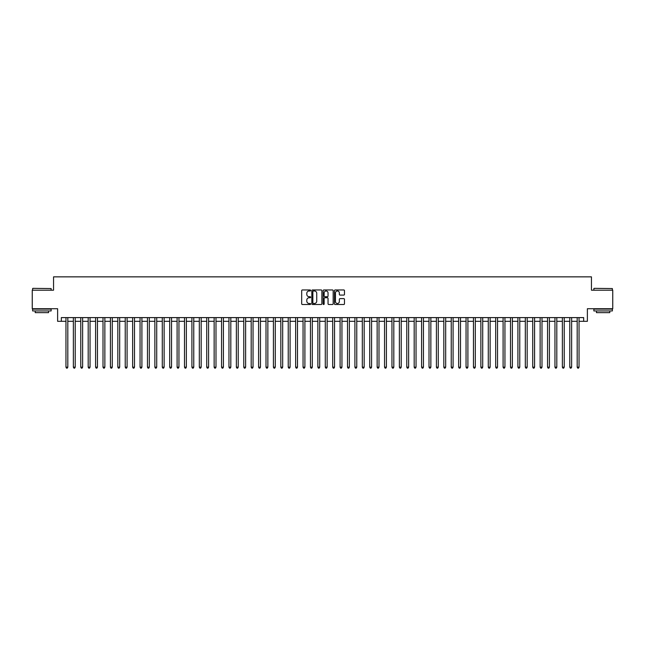 <?xml version="1.0" encoding="UTF-8"?>
<svg xmlns="http://www.w3.org/2000/svg" width="645" height="645" viewBox="0 0 645 645"><rect width="100%" height="100%" fill="white"/><g stroke="black" fill="none" stroke-linecap="round" stroke-linejoin="round"><path stroke-width="0.97" d="M310.648 290.468A0.508 0.508 0 0 0 310.14 289.96L302.408 289.96A0.726 0.726 0 0 0 301.683 290.693L301.683 303.779A0.726 0.726 0 0 0 302.408 304.505L310.14 304.505A0.508 0.508 0 0 0 310.648 303.997A0.508 0.508 0 0 0 310.14 303.489L309.14 303.489A2.33 2.33 0 0 1 306.81 301.159L306.81 300.07A2.33 2.33 0 0 1 309.14 297.748L310.14 297.748A0.508 0.508 0 0 0 310.648 297.232A0.508 0.508 0 0 0 310.14 296.724L309.14 296.724A2.33 2.33 0 0 1 306.81 294.402L306.81 293.306A2.33 2.33 0 0 1 309.14 290.984L310.14 290.984A0.508 0.508 0 0 0 310.648 290.468M343.753 295.088A0.726 0.726 0 0 0 344.478 294.362L344.478 290.693A0.726 0.726 0 0 0 343.753 289.96L335.174 289.96A0.726 0.726 0 0 0 334.449 290.693L334.449 303.779A0.726 0.726 0 0 0 335.174 304.505L343.753 304.505A0.726 0.726 0 0 0 344.478 303.779L344.478 299.344A0.726 0.726 0 0 0 343.753 298.619L340.084 298.619A0.726 0.726 0 0 0 339.351 299.344L339.351 301.546A1.943 1.943 0 0 1 337.408 303.489A1.943 1.943 0 0 1 335.464 301.546L335.464 292.927A1.943 1.943 0 0 1 337.408 290.984A1.943 1.943 0 0 1 339.351 292.927L339.351 294.362A0.726 0.726 0 0 0 340.084 295.088L343.753 295.088M61.331 321.315L61.331 317.606L583.669 317.606L583.669 321.315L587.377 321.315L587.377 308.721L612.75 308.721L612.75 290.194L591.449 290.194L591.449 276.858L53.551 276.858L53.551 290.194L32.25 290.194L32.25 308.721L57.623 308.721L57.623 321.315L65.959 321.315M321.863 290.693A0.726 0.726 0 0 0 321.137 289.96L312.551 289.96A0.726 0.726 0 0 0 311.825 290.693L311.825 303.779A0.726 0.726 0 0 0 312.551 304.505L321.137 304.505A0.726 0.726 0 0 0 321.863 303.779L321.863 290.693M323.863 289.96L332.449 289.96A0.726 0.726 0 0 1 333.175 290.693L333.175 303.779A0.726 0.726 0 0 1 332.449 304.505L328.773 304.505A0.726 0.726 0 0 1 328.047 303.779L328.047 298.474A0.726 0.726 0 0 0 327.321 297.748L324.878 297.748A0.726 0.726 0 0 0 324.153 298.474L324.153 303.997A0.508 0.508 0 0 1 323.645 304.505A0.508 0.508 0 0 1 323.137 303.997L323.137 290.693A0.726 0.726 0 0 1 323.863 289.96M67.814 321.315L73.369 321.315M75.223 321.315L80.778 321.315M82.633 321.315L88.188 321.315M90.042 321.315L95.597 321.315M97.451 321.315L103.007 321.315M104.861 321.315L110.416 321.315M112.27 321.315L117.825 321.315M119.68 321.315L125.235 321.315M127.089 321.315L132.644 321.315M134.499 321.315L140.054 321.315M141.908 321.315L147.463 321.315M149.309 321.315L154.873 321.315M156.719 321.315L162.282 321.315M164.128 321.315L169.691 321.315M171.538 321.315L177.101 321.315M178.947 321.315L184.502 321.315M186.357 321.315L191.912 321.315M193.766 321.315L199.321 321.315M201.176 321.315L206.731 321.315M208.585 321.315L214.14 321.315M215.994 321.315L221.549 321.315M223.404 321.315L228.959 321.315M230.813 321.315L236.368 321.315M238.223 321.315L243.778 321.315M245.632 321.315L251.187 321.315M253.042 321.315L258.597 321.315M260.451 321.315L266.006 321.315M267.86 321.315L273.416 321.315M275.27 321.315L280.825 321.315M282.679 321.315L288.234 321.315M290.089 321.315L295.644 321.315M297.498 321.315L303.053 321.315M304.9 321.315L310.463 321.315M312.309 321.315L317.872 321.315M319.718 321.315L325.282 321.315M327.128 321.315L332.691 321.315M334.537 321.315L340.1 321.315M341.947 321.315L347.502 321.315M349.356 321.315L354.911 321.315M356.766 321.315L362.321 321.315M364.175 321.315L369.73 321.315M371.584 321.315L377.14 321.315M378.994 321.315L384.549 321.315M386.403 321.315L391.958 321.315M393.813 321.315L399.368 321.315M401.222 321.315L406.777 321.315M408.632 321.315L414.187 321.315M416.041 321.315L421.596 321.315M423.451 321.315L429.006 321.315M430.86 321.315L436.415 321.315M438.269 321.315L443.825 321.315M445.679 321.315L451.234 321.315M453.088 321.315L458.643 321.315M460.498 321.315L466.053 321.315M467.899 321.315L473.462 321.315M475.309 321.315L480.872 321.315M482.718 321.315L488.281 321.315M490.127 321.315L495.691 321.315M497.537 321.315L503.092 321.315M504.946 321.315L510.501 321.315M512.356 321.315L517.911 321.315M519.765 321.315L525.32 321.315M527.175 321.315L532.73 321.315M534.584 321.315L540.139 321.315M541.994 321.315L547.549 321.315M549.403 321.315L554.958 321.315M556.812 321.315L562.367 321.315M564.222 321.315L569.777 321.315M571.631 321.315L577.186 321.315M579.041 321.315L583.669 321.315M313.357 290.984A0.508 0.508 0 0 0 312.849 291.492L312.849 302.981A0.508 0.508 0 0 0 313.357 303.489L314.413 303.489A2.33 2.33 0 0 0 316.735 301.159L316.735 293.306A2.33 2.33 0 0 0 314.413 290.984L313.357 290.984M328.047 292.959A1.943 1.943 0 0 0 326.096 291.016A1.943 1.943 0 0 0 324.153 292.959L324.153 295.999A0.726 0.726 0 0 0 324.878 296.724L327.321 296.724A0.726 0.726 0 0 0 328.047 295.999L328.047 292.959M67.814 317.606L67.814 367.174L65.959 367.174L65.959 317.606M67.814 367.174L67.257 368.142L66.516 368.142L65.959 367.174M32.847 288.347L51.14 288.565L32.847 288.347M41.885 310.938L32.621 310.938L32.621 309.092L51.14 309.092L51.14 310.938L41.885 310.938M48.552 310.938L48.552 312.648L35.217 312.648L35.217 310.938M594.077 288.347L612.379 288.565L594.077 288.347M603.115 310.938L593.86 310.938L593.86 309.092L612.379 309.092L612.379 310.938L603.115 310.938M609.783 310.938L609.783 312.648L596.448 312.648L596.448 310.938M75.223 317.606L75.223 367.174L73.369 367.174L73.369 317.606M75.223 367.174L74.667 368.142L73.925 368.142L73.369 367.174M82.633 317.606L82.633 367.174L80.778 367.174L80.778 317.606M82.633 367.174L82.076 368.142L81.335 368.142L80.778 367.174M90.042 317.606L90.042 367.174L88.188 367.174L88.188 317.606M90.042 367.174L89.486 368.142L88.744 368.142L88.188 367.174M97.451 317.606L97.451 367.174L95.597 367.174L95.597 317.606M97.451 367.174L96.895 368.142L96.153 368.142L95.597 367.174M104.861 317.606L104.861 367.174L103.007 367.174L103.007 317.606M104.861 367.174L104.305 368.142L103.563 368.142L103.007 367.174M112.27 317.606L112.27 367.174L110.416 367.174L110.416 317.606M112.27 367.174L111.714 368.142L110.972 368.142L110.416 367.174M119.68 317.606L119.68 367.174L117.825 367.174L117.825 317.606M119.68 367.174L119.123 368.142L118.382 368.142L117.825 367.174M127.089 317.606L127.089 367.174L125.235 367.174L125.235 317.606M127.089 367.174L126.533 368.142L125.791 368.142L125.235 367.174M134.499 317.606L134.499 367.174L132.644 367.174L132.644 317.606M134.499 367.174L133.942 368.142L133.201 368.142L132.644 367.174M141.908 317.606L141.908 367.174L140.054 367.174L140.054 317.606M141.908 367.174L141.352 368.142L140.61 368.142L140.054 367.174M149.309 317.606L149.309 367.174L147.463 367.174L147.463 317.606M149.309 367.174L148.761 368.142L148.019 368.142L147.463 367.174M156.719 317.606L156.719 367.174L154.873 367.174L154.873 317.606M156.719 367.174L156.163 368.142L155.429 368.142L154.873 367.174M164.128 317.606L164.128 367.174L162.282 367.174L162.282 317.606M164.128 367.174L163.572 368.142L162.838 368.142L162.282 367.174M171.538 317.606L171.538 367.174L169.691 367.174L169.691 317.606M171.538 367.174L170.981 368.142L170.248 368.142L169.691 367.174M178.947 317.606L178.947 367.174L177.101 367.174L177.101 317.606M178.947 367.174L178.391 368.142L177.649 368.142L177.101 367.174M186.357 317.606L186.357 367.174L184.502 367.174L184.502 317.606M186.357 367.174L185.8 368.142L185.059 368.142L184.502 367.174M193.766 317.606L193.766 367.174L191.912 367.174L191.912 317.606M193.766 367.174L193.21 368.142L192.468 368.142L191.912 367.174M201.176 317.606L201.176 367.174L199.321 367.174L199.321 317.606M201.176 367.174L200.619 368.142L199.877 368.142L199.321 367.174M208.585 317.606L208.585 367.174L206.731 367.174L206.731 317.606M208.585 367.174L208.029 368.142L207.287 368.142L206.731 367.174M215.994 317.606L215.994 367.174L214.14 367.174L214.14 317.606M215.994 367.174L215.438 368.142L214.696 368.142L214.14 367.174M223.404 317.606L223.404 367.174L221.549 367.174L221.549 317.606M223.404 367.174L222.847 368.142L222.106 368.142L221.549 367.174M230.813 317.606L230.813 367.174L228.959 367.174L228.959 317.606M230.813 367.174L230.257 368.142L229.515 368.142L228.959 367.174M238.223 317.606L238.223 367.174L236.368 367.174L236.368 317.606M238.223 367.174L237.666 368.142L236.925 368.142L236.368 367.174M245.632 317.606L245.632 367.174L243.778 367.174L243.778 317.606M245.632 367.174L245.076 368.142L244.334 368.142L243.778 367.174M253.042 317.606L253.042 367.174L251.187 367.174L251.187 317.606M253.042 367.174L252.485 368.142L251.744 368.142L251.187 367.174M260.451 317.606L260.451 367.174L258.597 367.174L258.597 317.606M260.451 367.174L259.895 368.142L259.153 368.142L258.597 367.174M267.86 317.606L267.86 367.174L266.006 367.174L266.006 317.606M267.86 367.174L267.304 368.142L266.562 368.142L266.006 367.174M275.27 317.606L275.27 367.174L273.416 367.174L273.416 317.606M275.27 367.174L274.714 368.142L273.972 368.142L273.416 367.174M282.679 317.606L282.679 367.174L280.825 367.174L280.825 317.606M282.679 367.174L282.123 368.142L281.381 368.142L280.825 367.174M290.089 317.606L290.089 367.174L288.234 367.174L288.234 317.606M290.089 367.174L289.532 368.142L288.791 368.142L288.234 367.174M297.498 317.606L297.498 367.174L295.644 367.174L295.644 317.606M297.498 367.174L296.942 368.142L296.2 368.142L295.644 367.174M304.9 317.606L304.9 367.174L303.053 367.174L303.053 317.606M304.9 367.174L304.351 368.142L303.61 368.142L303.053 367.174M312.309 317.606L312.309 367.174L310.463 367.174L310.463 317.606M312.309 367.174L311.761 368.142L311.019 368.142L310.463 367.174M319.718 317.606L319.718 367.174L317.872 367.174L317.872 317.606M319.718 367.174L319.162 368.142L318.428 368.142L317.872 367.174M327.128 317.606L327.128 367.174L325.282 367.174L325.282 317.606M327.128 367.174L326.572 368.142L325.838 368.142L325.282 367.174M334.537 317.606L334.537 367.174L332.691 367.174L332.691 317.606M334.537 367.174L333.981 368.142L333.239 368.142L332.691 367.174M341.947 317.606L341.947 367.174L340.1 367.174L340.1 317.606M341.947 367.174L341.39 368.142L340.649 368.142L340.1 367.174M349.356 317.606L349.356 367.174L347.502 367.174L347.502 317.606M349.356 367.174L348.8 368.142L348.058 368.142L347.502 367.174M356.766 317.606L356.766 367.174L354.911 367.174L354.911 317.606M356.766 367.174L356.209 368.142L355.468 368.142L354.911 367.174M364.175 317.606L364.175 367.174L362.321 367.174L362.321 317.606M364.175 367.174L363.619 368.142L362.877 368.142L362.321 367.174M371.584 317.606L371.584 367.174L369.73 367.174L369.73 317.606M371.584 367.174L371.028 368.142L370.286 368.142L369.73 367.174M378.994 317.606L378.994 367.174L377.14 367.174L377.14 317.606M378.994 367.174L378.438 368.142L377.696 368.142L377.14 367.174M386.403 317.606L386.403 367.174L384.549 367.174L384.549 317.606M386.403 367.174L385.847 368.142L385.105 368.142L384.549 367.174M393.813 317.606L393.813 367.174L391.958 367.174L391.958 317.606M393.813 367.174L393.257 368.142L392.515 368.142L391.958 367.174M401.222 317.606L401.222 367.174L399.368 367.174L399.368 317.606M401.222 367.174L400.666 368.142L399.924 368.142L399.368 367.174M408.632 317.606L408.632 367.174L406.777 367.174L406.777 317.606M408.632 367.174L408.075 368.142L407.334 368.142L406.777 367.174M416.041 317.606L416.041 367.174L414.187 367.174L414.187 317.606M416.041 367.174L415.485 368.142L414.743 368.142L414.187 367.174M423.451 317.606L423.451 367.174L421.596 367.174L421.596 317.606M423.451 367.174L422.894 368.142L422.153 368.142L421.596 367.174M430.86 317.606L430.86 367.174L429.006 367.174L429.006 317.606M430.86 367.174L430.304 368.142L429.562 368.142L429.006 367.174M438.269 317.606L438.269 367.174L436.415 367.174L436.415 317.606M438.269 367.174L437.713 368.142L436.971 368.142L436.415 367.174M445.679 317.606L445.679 367.174L443.825 367.174L443.825 317.606M445.679 367.174L445.123 368.142L444.381 368.142L443.825 367.174M453.088 317.606L453.088 367.174L451.234 367.174L451.234 317.606M453.088 367.174L452.532 368.142L451.79 368.142L451.234 367.174M460.498 317.606L460.498 367.174L458.643 367.174L458.643 317.606M460.498 367.174L459.941 368.142L459.2 368.142L458.643 367.174M467.899 317.606L467.899 367.174L466.053 367.174L466.053 317.606M467.899 367.174L467.351 368.142L466.609 368.142L466.053 367.174M475.309 317.606L475.309 367.174L473.462 367.174L473.462 317.606M475.309 367.174L474.752 368.142L474.019 368.142L473.462 367.174M482.718 317.606L482.718 367.174L480.872 367.174L480.872 317.606M482.718 367.174L482.162 368.142L481.428 368.142L480.872 367.174M490.127 317.606L490.127 367.174L488.281 367.174L488.281 317.606M490.127 367.174L489.571 368.142L488.837 368.142L488.281 367.174M497.537 317.606L497.537 367.174L495.691 367.174L495.691 317.606M497.537 367.174L496.981 368.142L496.239 368.142L495.691 367.174M504.946 317.606L504.946 367.174L503.092 367.174L503.092 317.606M504.946 367.174L504.39 368.142L503.648 368.142L503.092 367.174M512.356 317.606L512.356 367.174L510.501 367.174L510.501 317.606M512.356 367.174L511.799 368.142L511.058 368.142L510.501 367.174M519.765 317.606L519.765 367.174L517.911 367.174L517.911 317.606M519.765 367.174L519.209 368.142L518.467 368.142L517.911 367.174M527.175 317.606L527.175 367.174L525.32 367.174L525.32 317.606M527.175 367.174L526.618 368.142L525.877 368.142L525.32 367.174M534.584 317.606L534.584 367.174L532.73 367.174L532.73 317.606M534.584 367.174L534.028 368.142L533.286 368.142L532.73 367.174M541.994 317.606L541.994 367.174L540.139 367.174L540.139 317.606M541.994 367.174L541.437 368.142L540.695 368.142L540.139 367.174M549.403 317.606L549.403 367.174L547.549 367.174L547.549 317.606M549.403 367.174L548.847 368.142L548.105 368.142L547.549 367.174M556.812 317.606L556.812 367.174L554.958 367.174L554.958 317.606M556.812 367.174L556.256 368.142L555.514 368.142L554.958 367.174M564.222 317.606L564.222 367.174L562.367 367.174L562.367 317.606M564.222 367.174L563.666 368.142L562.924 368.142L562.367 367.174M571.631 317.606L571.631 367.174L569.777 367.174L569.777 317.606M571.631 367.174L571.075 368.142L570.333 368.142L569.777 367.174M579.041 317.606L579.041 367.174L577.186 367.174L577.186 317.606M579.041 367.174L578.484 368.142L577.743 368.142L577.186 367.174M32.621 290.194L32.621 288.565M51.14 290.194L51.14 288.565M593.86 290.194L593.86 288.565M612.379 290.194L612.379 288.565"/></g></svg>
